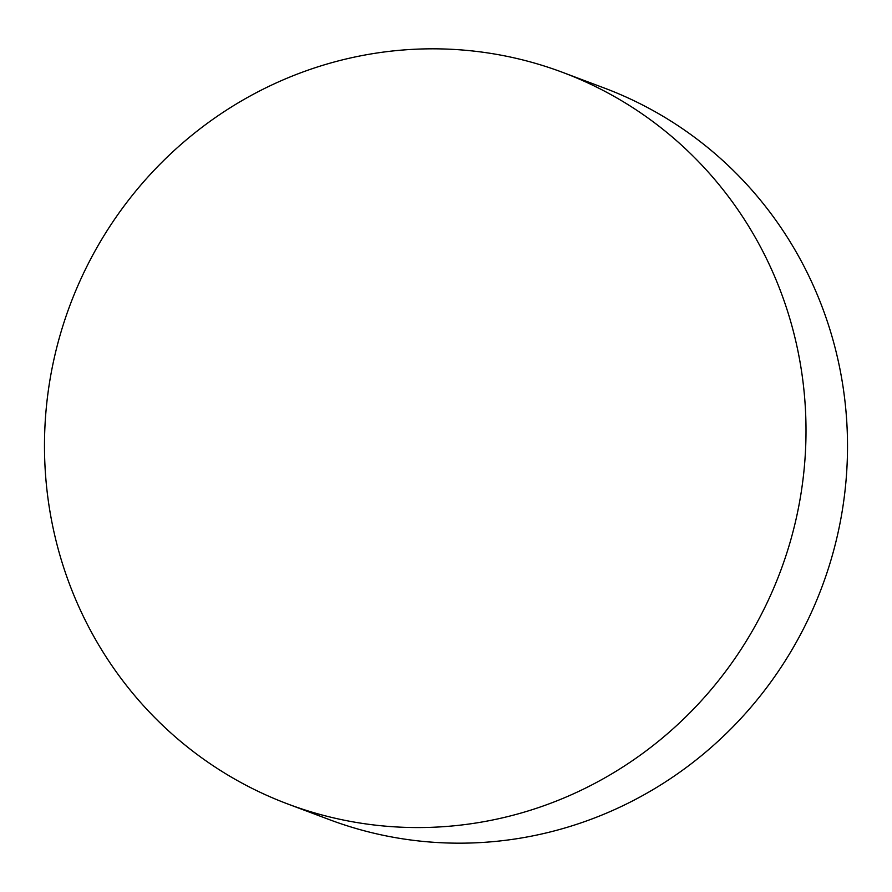 <?xml version="1.0" encoding="UTF-8"?>
<svg xmlns="http://www.w3.org/2000/svg" width="892" height="892" viewBox="0 0 892 892"><rect width="100%" height="100%" fill="white"/><g stroke="black" fill="none" stroke-linecap="round" stroke-linejoin="round"><path stroke-width="1.34" d="M287.703 803.96L329.215 819.57A390.774 379.334 -69.4 0 0 812.199 610.641A390.774 379.334 -69.4 0 0 604.297 88.04L562.785 72.43A390.774 379.334 110.6 0 1 770.688 595.031A390.774 379.334 110.6 0 1 287.703 803.96A390.774 379.334 110.6 0 1 79.801 281.359A390.774 379.334 110.6 0 1 562.785 72.43"/></g></svg>
